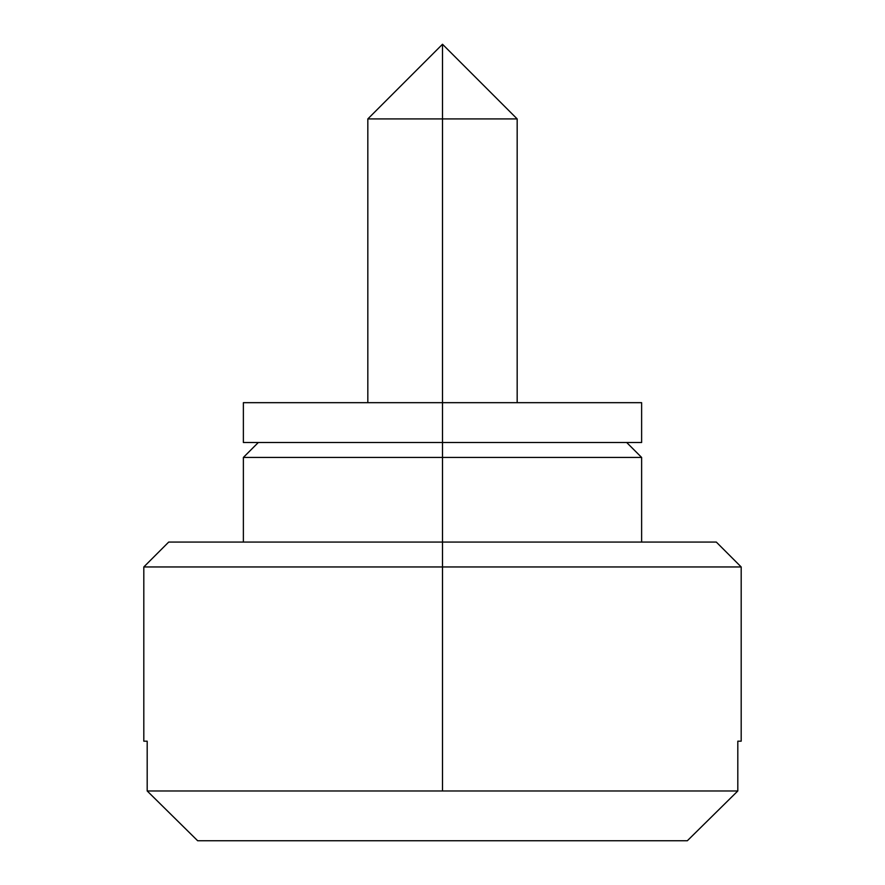 <?xml version="1.0" encoding="UTF-8"?>
<svg xmlns="http://www.w3.org/2000/svg" width="885" height="885" viewBox="0 0 885 885"><rect width="100%" height="100%" fill="white"/><g stroke="black" fill="none" stroke-linecap="round" stroke-linejoin="round"><path stroke-width="1.33" d="M367.828 118.922L442.5 44.25L517.172 118.922L442.5 118.922L517.172 118.922L442.5 118.922L442.5 44.25L442.5 118.922L367.828 118.922L442.5 118.922L442.5 402.675L442.5 118.922L367.828 118.922L367.828 402.675M243.375 542.062L243.375 457.434L442.5 457.434L442.5 442.5L442.5 457.434L243.375 457.434L258.309 442.5M442.5 542.062L168.703 542.062L442.5 542.062L442.5 457.434L442.5 542.062L716.297 542.062L442.5 542.062L442.5 566.953L442.5 542.062M168.703 542.062L143.812 566.953L442.5 566.953L143.812 566.953L143.812 741.188L147.187 741.188L147.187 790.969L442.5 790.969L442.5 566.953L442.5 790.969L737.813 790.969L687.335 840.75L737.813 790.969L737.813 741.188L741.188 741.188L741.188 566.953L442.5 566.953L741.188 566.953L716.297 542.062M147.187 741.188L147.187 790.969L197.665 840.75L147.187 790.969L197.665 840.75L687.335 840.75L737.813 790.969L147.187 790.969L197.665 840.75L687.335 840.75L737.813 790.969L737.813 741.188C742.294 741.188 742.294 741.188 737.813 741.188M626.691 442.5L641.625 457.434L442.5 457.434L641.625 457.434L641.625 542.062M243.375 442.5L442.5 442.5L442.5 402.675L243.375 402.675L442.5 402.675L442.5 442.5L641.625 442.5L243.375 442.5L243.375 402.675M641.625 402.675L442.5 402.675L641.625 402.675L641.625 442.5M517.172 118.922L517.172 402.675"/></g></svg>
